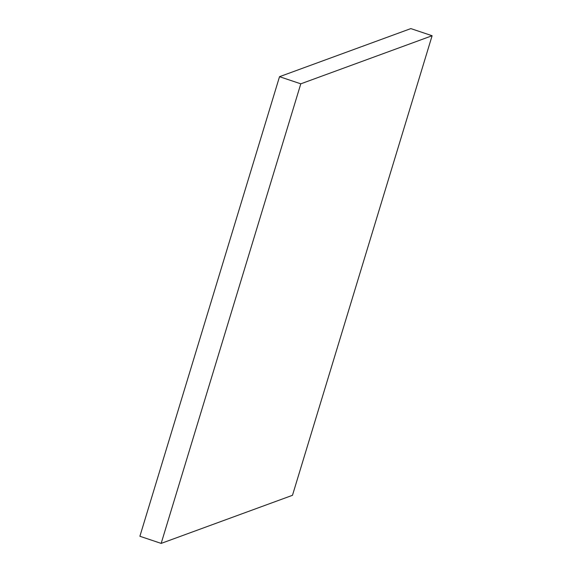 <?xml version="1.0" encoding="UTF-8"?>
<svg xmlns="http://www.w3.org/2000/svg" width="572" height="572" viewBox="0 0 572 572"><rect width="100%" height="100%" fill="white"/><g stroke="black" fill="none" stroke-linecap="round" stroke-linejoin="round"><path stroke-width="0.86" d="M432.11 35.736L300.793 83.827L279.522 76.691L139.89 536.264L161.161 543.4L292.478 495.309L432.11 35.736L410.839 28.6L279.522 76.691M300.793 83.827L161.161 543.4"/></g></svg>
